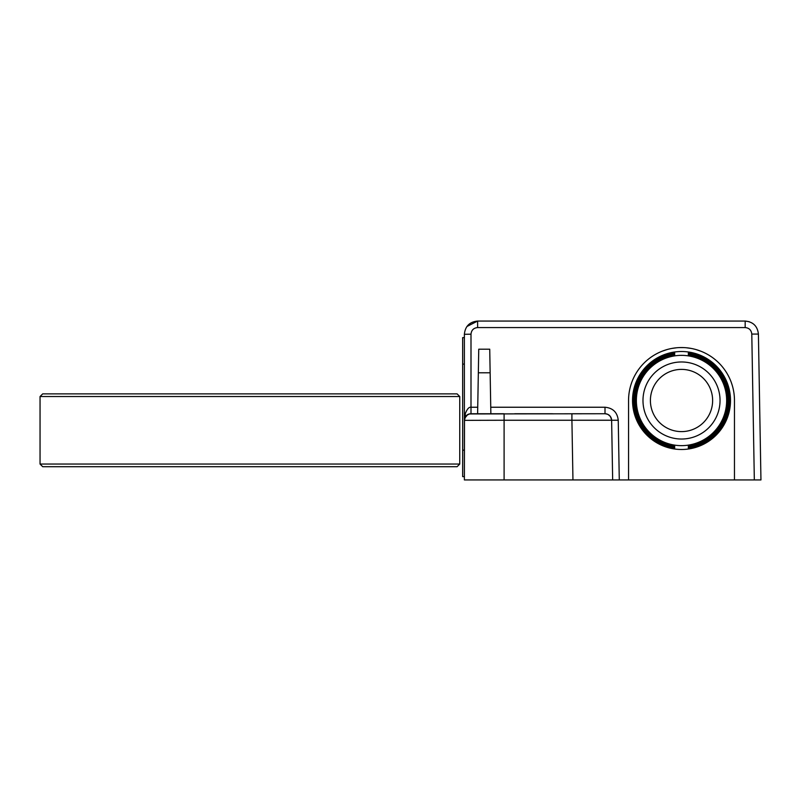 <?xml version="1.0" encoding="UTF-8"?>
<svg xmlns="http://www.w3.org/2000/svg" width="801" height="801" viewBox="0 0 801 801"><rect width="100%" height="100%" fill="white"/><g stroke="black" fill="none" stroke-linecap="round" stroke-linejoin="round"><path stroke-width="1.2" d="M668.274 354.473A47.89 47.89 0 0 0 668.274 446.527C676.825 448.52 676.825 448.62 668.274 446.798A48.15 48.15 0 0 1 668.274 354.202C676.825 352.38 676.825 352.48 668.274 354.473C676.825 352.48 676.825 352.38 668.274 354.202L668.274 354.473M668.274 446.798C676.825 448.62 676.825 448.52 668.274 446.527L668.274 446.798M729.741 408.52L729.611 408.51A48.761 48.761 0 0 0 729.611 392.49L729.741 392.48A48.891 48.891 0 0 1 729.741 408.52L729.741 407.679M730.182 400.5A48.671 48.671 0 0 1 694.747 447.338C686.197 449.141 686.197 449.051 694.747 447.068C686.197 449.051 686.197 449.141 694.747 447.338L694.747 447.068A48.41 48.41 0 0 0 694.747 353.932C686.197 351.949 686.197 351.859 694.747 353.662C686.197 351.859 686.197 351.949 694.747 353.932L694.747 353.662A48.671 48.671 0 0 1 730.182 400.5M729.661 400.5A48.15 48.15 0 0 1 694.747 446.798C686.197 448.62 686.197 448.52 694.747 446.527C686.197 448.52 686.197 448.62 694.747 446.798L694.747 446.527A47.89 47.89 0 0 0 694.747 354.473C686.197 352.48 686.197 352.38 694.747 354.202C686.197 352.38 686.197 352.48 694.747 354.473L694.747 354.202A48.15 48.15 0 0 1 729.661 400.5M729.14 400.5A47.629 47.629 0 0 1 694.747 446.247C686.197 448.089 686.197 447.999 694.747 445.977C686.197 447.999 686.197 448.089 694.747 446.247L694.747 445.977A47.369 47.369 0 0 0 694.747 355.023C686.197 353.001 686.197 352.911 694.747 354.753C686.197 352.911 686.197 353.001 694.747 355.023L694.747 354.753A47.629 47.629 0 0 1 729.14 400.5M728.62 400.5A47.109 47.109 0 0 1 694.747 445.706C686.197 447.569 686.197 447.479 694.747 445.436C686.197 447.479 686.197 447.569 694.747 445.706L694.747 445.436A46.848 46.848 0 0 0 694.747 355.564C686.197 353.521 686.197 353.431 694.747 355.294C686.197 353.431 686.197 353.521 694.747 355.564L694.747 355.294A47.109 47.109 0 0 1 728.62 400.5M728.099 400.5A46.578 46.578 0 0 1 694.747 445.166C686.197 447.048 686.197 446.958 694.747 444.885C686.197 446.958 686.197 447.048 694.747 445.166L694.747 444.885A46.318 46.318 0 0 0 694.747 356.115C686.197 354.042 686.197 353.952 694.747 355.834C686.197 353.952 686.197 354.042 694.747 356.115L694.747 355.834A46.578 46.578 0 0 1 728.099 400.5M727.568 400.5A46.057 46.057 0 0 1 694.747 444.615C686.197 446.527 686.197 446.437 694.747 444.345C686.197 446.437 686.197 446.527 694.747 444.615L694.747 444.345A45.797 45.797 0 0 0 694.747 356.655C686.197 354.563 686.197 354.473 694.747 356.385C686.197 354.473 686.197 354.563 694.747 356.655L694.747 356.385A46.057 46.057 0 0 1 727.568 400.5M727.048 400.5A45.537 45.537 0 0 1 694.747 444.074C686.197 446.007 686.197 445.917 694.747 443.794C686.197 445.917 686.197 446.007 694.747 444.074L694.747 443.794A45.277 45.277 0 0 0 694.747 357.206C686.197 355.083 686.197 354.993 694.747 356.926C686.197 354.993 686.197 355.083 694.747 357.206L694.747 356.926A45.537 45.537 0 0 1 727.048 400.5M636.234 400.5A45.277 45.277 0 0 0 668.274 443.794C676.825 445.917 676.825 446.007 668.274 444.074C676.825 446.007 676.825 445.917 668.274 443.794L668.274 444.074A45.537 45.537 0 0 1 668.274 356.926C676.825 354.993 676.825 355.083 668.274 357.206C676.825 355.083 676.825 354.993 668.274 356.926L668.274 357.206A45.277 45.277 0 0 0 636.234 400.5M635.714 400.5A45.797 45.797 0 0 0 668.274 444.345C676.825 446.437 676.825 446.527 668.274 444.615C676.825 446.527 676.825 446.437 668.274 444.345L668.274 444.615A46.057 46.057 0 0 1 668.274 356.385C676.825 354.473 676.825 354.563 668.274 356.655C676.825 354.563 676.825 354.473 668.274 356.385L668.274 356.655A45.797 45.797 0 0 0 635.714 400.5M635.193 400.5A46.318 46.318 0 0 0 668.274 444.885C676.825 446.958 676.825 447.048 668.274 445.166C676.825 447.048 676.825 446.958 668.274 444.885L668.274 445.166A46.578 46.578 0 0 1 668.274 355.834C676.825 353.952 676.825 354.042 668.274 356.115C676.825 354.042 676.825 353.952 668.274 355.834L668.274 356.115A46.318 46.318 0 0 0 635.193 400.5M634.672 400.5A46.848 46.848 0 0 0 668.274 445.436C676.825 447.479 676.825 447.569 668.274 445.706C676.825 447.569 676.825 447.479 668.274 445.436L668.274 445.706A47.109 47.109 0 0 1 668.274 355.294C676.825 353.431 676.825 353.521 668.274 355.564C676.825 353.521 676.825 353.431 668.274 355.294L668.274 355.564A46.848 46.848 0 0 0 634.672 400.5M634.142 400.5A47.369 47.369 0 0 0 668.274 445.977C676.825 447.999 676.825 448.089 668.274 446.247C676.825 448.089 676.825 447.999 668.274 445.977L668.274 446.247A47.629 47.629 0 0 1 668.274 354.753C676.825 352.911 676.825 353.001 668.274 355.023C676.825 353.001 676.825 352.911 668.274 354.753L668.274 355.023A47.369 47.369 0 0 0 634.142 400.5M633.1 400.5A48.41 48.41 0 0 0 668.274 447.068C676.825 449.051 676.825 449.141 668.274 447.338C676.825 449.141 676.825 449.051 668.274 447.068L668.274 447.338A48.671 48.671 0 0 1 668.274 353.662C676.825 351.859 676.825 351.949 668.274 353.932C676.825 351.949 676.825 351.859 668.274 353.662L668.274 353.932A48.41 48.41 0 0 0 633.1 400.5M632.75 400.5A48.761 48.761 0 0 0 633.411 408.51L633.281 408.52A48.891 48.891 0 0 1 633.281 392.48L633.411 392.49A48.761 48.761 0 0 0 632.75 400.5M632.53 400.5A48.991 48.991 0 0 0 681.511 449.491A48.991 48.991 0 0 0 730.502 400.5A48.991 48.991 0 0 0 681.511 351.509A48.991 48.991 0 0 0 632.53 400.5M729.741 393.321L729.741 392.48M650.402 400.5A31.109 31.109 0 0 0 681.511 431.609A31.109 31.109 0 0 0 712.63 400.5A31.109 31.109 0 0 0 681.511 369.391A31.109 31.109 0 0 0 650.402 400.5M633.281 408.52L633.281 407.679M633.281 393.321L633.281 392.48M619.283 479.939L618.242 420.245L571.914 420.245L572.955 479.939L628.555 479.939L628.555 400.5A52.956 52.956 0 0 1 681.511 347.544A52.956 52.956 0 0 1 734.467 400.5L734.467 479.939L760.95 479.939L758.407 334.067C757.516 326.147 753.1 321.812 745.17 321.061L749.215 321.692M628.555 479.939L734.467 479.939M733.876 392.59L733.586 390.868M731.003 381.656L730.752 381.006M701.005 351.259L696.079 349.586M691.153 348.425L686.267 347.754M683.874 347.594L679.148 347.594M676.755 347.754L671.879 348.425M666.943 349.586L662.016 351.259M632.269 381.006L632.019 381.656M629.436 390.868L629.145 392.59M478.748 349.196L489.731 349.196L490.142 372.785L478.337 372.785L478.748 349.196M618.242 420.245C617.351 412.335 612.935 407.999 605.005 407.238L490.743 407.238M612.224 479.939L610.022 479.939M572.955 479.939L464.38 479.939L504.099 479.939L504.099 420.245L464.38 420.355L464.49 418.002M548.865 479.939L565.005 479.939M745.17 327.569L477.616 327.569C473.601 327.969 471.399 330.172 470.998 334.187L464.38 334.297C465.171 326.257 469.576 321.852 477.616 321.061L745.17 321.061L745.17 327.569C749.125 327.949 751.338 330.112 751.789 334.067L754.332 479.939M477.616 327.569L477.616 321.061L466.913 326.518M490.863 413.737L504.099 413.737L490.863 413.737L490.142 372.785M469.036 414.037A6.618 6.618 0 0 1 470.517 413.757L469.977 413.817M469.356 413.947L605.005 413.737L605.005 407.238M467.744 414.598L465.591 416.54A6.618 6.618 0 0 0 464.97 417.641M465.401 416.83L465.001 417.561M464.41 419.734L464.65 418.502A6.618 6.618 0 0 0 464.52 419.033L464.5 419.093M464.76 418.142L464.89 417.812A6.618 6.618 0 0 0 464.65 418.502L464.63 418.543M468.285 414.317L467.654 414.648A6.618 6.618 0 0 0 467.624 414.668L464.76 418.162M465.771 416.3L465.091 417.381M464.5 419.103L464.38 479.939L464.38 420.355L465.541 416.61M497.101 413.737L504.099 413.737L504.099 420.245L504.099 413.737L470.898 413.737C466.933 414.177 464.76 416.39 464.38 420.355C465.221 416.7 466.683 414.628 468.765 414.127C466.332 414.978 464.87 417.061 464.38 420.355A6.618 6.618 0 0 1 470.998 413.737L470.998 407.238C468.975 406.898 467.073 409.071 465.281 413.737L464.38 420.355L464.38 479.939M578.492 420.225L608.97 420.215M464.38 334.297L464.38 420.355L464.88 417.842M462.658 450.152L462.658 337.611L464.38 337.611L464.38 450.152L462.658 450.152L462.658 476.625L464.38 476.625M477.616 413.737L478.337 372.785M607.278 414.147L605.025 413.737A6.618 6.618 0 0 1 611.624 420.245L612.665 479.939L611.624 420.245C611.193 416.33 609.02 414.167 605.105 413.737L571.914 413.737L571.914 420.245L504.099 420.245M514.693 413.737L552.43 413.737M607.478 414.217L607.979 414.447M608.159 414.538L610.382 416.5L611.594 419.724M40.05 396.525L42.693 393.882L457.101 393.882L459.744 396.525L40.05 396.525L40.05 464.049L459.744 464.049L457.101 466.703L42.693 466.703L40.05 464.049M726.657 400.5A45.146 45.146 0 0 1 681.511 445.646A45.146 45.146 0 0 1 636.364 400.5A45.146 45.146 0 0 1 681.511 355.354A45.146 45.146 0 0 1 726.657 400.5M720.039 400.5A38.528 38.528 0 0 0 681.511 361.972A38.528 38.528 0 0 0 642.983 400.5A38.528 38.528 0 0 0 681.511 439.028A38.528 38.528 0 0 0 720.039 400.5M470.998 334.187L470.998 407.238L477.736 407.238M758.407 334.067L751.789 334.067M464.44 419.474A6.618 6.618 0 0 0 464.38 420.355M465.281 413.737L465.281 417.021M464.38 364.095L462.658 364.095M469.646 413.877L466.773 415.268M466.202 415.799L464.67 418.432M464.54 418.913L464.4 419.864M611.624 420.175L611.313 418.352M605.015 413.737L571.914 413.737M611.373 418.563L610.963 417.461M609.791 415.789L610.382 416.5M459.744 396.525L459.744 464.049"/></g></svg>
